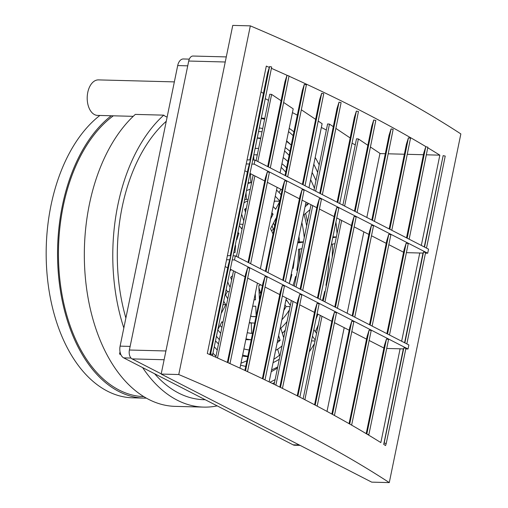 <?xml version="1.0" encoding="UTF-8"?>
<svg xmlns="http://www.w3.org/2000/svg" width="508" height="508" viewBox="0 0 508 508"><rect width="100%" height="100%" fill="white"/><g stroke="black" fill="none" stroke-linecap="round" stroke-linejoin="round"><path stroke-width="0.76" d="M355.27 144.869L352.025 143.205M326.346 130.023L321.354 127.457M297.332 115.126L292.43 112.611M268.503 100.33L265.259 98.66M212.96 353.111A121.012 73.654 91.5 0 0 215.964 356.292M261.315 118.053A134.645 81.953 -88.5 0 1 264.789 118.415M262.045 131.782A121.012 73.654 91.5 0 0 258.756 131.572A121.012 73.654 91.5 0 0 258.559 131.566L258.756 131.572M289.204 128.314A134.645 81.953 -88.5 0 1 293.929 131.889M291.236 145.117A121.012 73.654 91.5 0 0 286.518 141.402M274.498 382.632A134.645 81.953 -88.5 0 1 272.434 383.483M271.589 369.875A121.012 73.654 91.5 0 0 277.724 366.903M315.189 157.486A134.645 81.953 -88.5 0 1 319.202 164.827M315.976 180.556A121.012 73.654 91.5 0 0 312.115 172.453M314.503 343.491A134.645 81.953 -88.5 0 1 309.207 351.942M312.458 336.201L315.208 340.036M335.928 222.129A134.645 81.953 -88.5 0 1 337.045 233.661M336.334 237.115L332.746 237.655M316.567 333.432L313.823 329.603M315.995 319.094A121.012 73.654 91.5 0 0 317.945 314.185M322.396 300.558A121.012 73.654 91.5 0 0 324.695 291.401L325.145 291.63M326.396 285.521L325.952 285.293A121.012 73.654 91.5 0 0 329.184 255.003M331.387 244.265L334.982 243.719M216.459 336.264A104.178 63.411 91.5 0 0 219.373 339.668M217.253 349.999A114.618 69.761 -88.5 0 1 214.281 346.742M242.659 355.06A104.178 63.411 91.5 0 0 247.834 356.229M245.732 366.389A114.618 69.761 -88.5 0 1 240.601 365.093M275.577 350.457A104.178 63.411 91.5 0 0 281.851 346.139L281.934 346.405M279.305 359.213A114.618 69.761 -88.5 0 1 273.075 362.655M283.788 337.35A97.79 59.519 -88.5 0 1 283.623 337.502L280.81 328.263A87.351 53.162 91.5 0 0 287.039 321.532M278.632 335.572L280.13 340.481A97.79 59.519 -88.5 0 1 277.178 342.652M245.993 338.842A87.351 53.162 91.5 0 0 251.25 339.744M249.13 349.987A97.79 59.519 -88.5 0 1 243.923 348.901M217.83 329.622L221.964 321.71A87.351 53.162 91.5 0 0 222.834 322.809M220.682 333.299A97.79 59.519 -88.5 0 1 217.799 329.781M310.636 179.673A114.618 69.761 -88.5 0 1 314.395 188.246M285.261 147.542A114.618 69.761 -88.5 0 1 289.966 151.327M287.896 161.506A104.178 63.411 91.5 0 0 283.197 157.582M257.258 137.947A114.618 69.761 -88.5 0 1 258.585 137.966A114.618 69.761 -88.5 0 1 260.756 138.074M258.636 148.406A104.178 63.411 91.5 0 0 258.312 148.399A104.178 63.411 91.5 0 0 255.118 148.444M306.661 225.927A87.351 53.162 91.5 0 0 304.121 214.694L309.829 209.829A97.79 59.519 -88.5 0 1 309.905 210.115M307.727 203.041A97.79 59.519 -88.5 0 1 308.108 204.172L305.073 206.762M281.934 163.735A97.79 59.519 -88.5 0 1 286.62 167.754M253.79 154.934A97.79 59.519 -88.5 0 1 257.327 154.775M253.854 160.033L253.676 155.505M297.478 270.675L296.818 270.339A70.517 42.92 91.5 0 0 298.514 249.244L301.981 248.717M301.841 222.517A80.956 49.276 -88.5 0 1 304.26 237.623M303.339 242.106L298.26 242.881A70.517 42.92 91.5 0 0 298.094 240.754M292.995 285.464A70.517 42.92 91.5 0 0 295.567 276.447L296.221 276.784M289.439 309.836A80.956 49.276 -88.5 0 1 281.87 319.811M285.61 301.574A70.517 42.92 91.5 0 0 286.531 300.006L290.36 305.352M281.095 194.723A70.517 42.92 91.5 0 0 276.523 190.087M252.559 333.432A80.956 49.276 -88.5 0 1 247.256 332.664M249.333 322.548A70.517 42.92 91.5 0 0 253.721 323.037A70.517 42.92 91.5 0 0 254.711 323.044M250.488 173.653L250.844 182.702A70.517 42.92 91.5 0 0 247.942 183.528M223.717 301.225A70.517 42.92 91.5 0 0 225.806 304.673L221.609 312.706A80.956 49.276 -88.5 0 1 221.405 312.388M259.645 299.155A47.295 28.785 -88.5 0 1 259.385 299.225L258.839 285.61A33.661 20.485 91.5 0 0 260.788 284.842M255.257 293.713L255.499 299.815A47.295 28.785 -88.5 0 1 254.33 299.822A47.295 28.785 -88.5 0 1 254 299.809M231.642 279.908A47.295 28.785 -88.5 0 1 230.657 277.355L232.486 275.8M231.286 269.697L230.003 270.796M294.278 259.347A64.129 39.027 -88.5 0 1 293.129 268.446L292.481 268.11M291.224 274.218L291.878 274.549A64.129 39.027 -88.5 0 1 289.427 282.981M275.247 196.304A64.129 39.027 -88.5 0 1 279.775 201.162M279.705 201.517L275.641 209.283A53.689 32.677 91.5 0 0 273.152 206.515M256.038 316.605A64.129 39.027 -88.5 0 1 253.886 316.649A64.129 39.027 -88.5 0 1 250.609 316.332M252.705 306.121A53.689 32.677 91.5 0 0 254.165 306.21A53.689 32.677 91.5 0 0 255.753 306.191L256.146 316.097M246.488 190.621A64.129 39.027 -88.5 0 1 250.241 189.294M247.891 200.73A53.689 32.677 91.5 0 0 243.973 202.895M227.768 298.78A64.129 39.027 -88.5 0 1 225.177 294.138M227.717 281.87A53.689 32.677 91.5 0 0 230.111 287.344M273.018 234.086A33.661 20.485 91.5 0 0 270.497 228.816L275.996 218.294A47.295 28.785 -88.5 0 1 276.193 218.618M271.856 212.827A47.295 28.785 -88.5 0 1 273.069 214.211L270.605 218.929M245.523 212.274L244.621 209.315A47.295 28.785 -88.5 0 1 246.367 208.166M241.675 214.084L243.751 220.91M242.437 227.298A33.661 20.485 91.5 0 0 241.522 228.676L239.312 225.59M235.223 245.472L235.623 245.675A33.661 20.485 91.5 0 0 235.083 252.444L233.744 252.647M237.954 232.194L238.951 233.591A33.661 20.485 91.5 0 0 236.88 239.573L236.48 239.363M263.417 93.428L261.023 91.827M256.121 160.636L269.748 94.259L271.628 94.412L257.848 161.525M280.048 172.917L293.199 108.852L283.654 102.464M281.095 100.749L271.628 94.412M308.972 187.763L322.123 123.698L318.199 121.069M315.639 119.361L301.327 109.779M313.969 190.329L327.596 123.952L329.47 124.104L315.697 191.218M350.183 137.966L335.877 128.391M333.318 126.676L329.47 124.104M342.894 205.175L356.514 138.798L358.394 138.951L344.621 206.064M366.82 217.456L379.971 153.391L370.421 147.002M367.862 145.288L358.394 138.951M287.668 176.828A1536.402 35.731 101.9 0 0 306.394 84.817L304.311 84.379L302.298 90.678A1536.402 35.731 -78.1 0 1 285.039 175.476M305.016 185.738A1536.402 35.731 101.9 0 0 323.748 93.726L321.666 93.282L319.653 99.587A1536.402 35.731 -78.1 0 1 302.393 184.385M322.37 194.64A1536.402 35.731 101.9 0 0 341.103 102.635L339.02 102.191L337.001 108.496A1536.402 35.731 -78.1 0 1 319.748 193.294M339.725 203.549A1536.402 35.731 101.9 0 0 358.457 111.538L356.368 111.1L354.355 117.405A1536.402 35.731 -78.1 0 1 337.102 202.203M357.08 212.458A1536.402 35.731 101.9 0 0 375.812 120.447L373.723 120.009L371.71 126.314A1536.402 35.731 -78.1 0 1 354.457 211.112M374.434 221.367A1536.402 35.731 101.9 0 0 393.16 129.356L391.077 128.918L389.065 135.223A1536.402 35.731 -78.1 0 1 371.812 220.021M391.789 230.276A1536.402 35.731 101.9 0 0 410.515 138.265L408.432 137.827L406.419 144.126A1536.402 35.731 -78.1 0 1 389.16 228.93M427.749 147.764A1135.209 252.844 11.6 0 1 439.845 155.162L426.32 154.807M423.431 154.73L407.264 154.305M404.368 154.229L388.201 153.803M385.312 153.727L379.927 153.587M288.989 76.175A1135.209 252.844 11.6 0 1 426.168 146.812L425.787 146.729L423.774 153.035A1536.402 35.731 -78.1 0 1 406.514 237.833M271.418 68.326A1135.209 252.844 11.6 0 1 287.833 75.654L286.957 75.47L284.944 81.775A1536.402 35.731 -78.1 0 1 267.684 166.573M386.702 348.456L400.094 348.805L380.848 442.582A1135.209 252.844 -168.4 0 0 368.694 435.146A1135.209 252.844 -168.4 0 0 367.17 434.232A1135.209 252.844 -168.4 0 0 229.959 363.582A1135.209 252.844 -168.4 0 0 228.835 363.074A1135.209 252.844 -168.4 0 0 212.287 355.683A1135.209 252.844 -168.4 0 0 210.331 354.825A1135.209 252.844 -168.4 0 0 207.308 353.498L266.306 66.084A1135.209 252.844 11.6 0 1 269.329 67.405L267.589 72.866A1536.402 35.731 -78.1 0 1 249.873 159.925M439.845 155.162L421.316 245.434M406.387 252.654L419.76 253.003L401.65 341.236M264.617 119.247A134.645 81.953 91.5 0 0 261.214 118.535M293.154 135.68A134.645 81.953 91.5 0 0 288.538 131.585M269.881 382.245A134.645 81.953 91.5 0 0 275.114 379.603M317.646 172.422A134.645 81.953 91.5 0 0 313.798 164.255M311.493 340.887L315.017 340.976M332.905 236.861L336.372 236.95M315.322 331.692A134.645 81.953 91.5 0 0 318.376 324.612M324.675 293.91L324.18 293.656M332.232 257.111A134.645 81.953 91.5 0 0 332.34 244.119M215.494 340.912A104.178 63.411 91.5 0 0 218.516 343.853M242.456 356.064A104.178 63.411 91.5 0 0 247.65 356.553L247.771 356.553M280.111 355.257L279.476 355.238L277.635 349.18M273.761 359.302A114.618 69.761 91.5 0 0 279.476 355.238M282.378 333.413A97.79 59.519 91.5 0 0 285.293 330.035M280.13 340.481L277.635 340.417M245.84 339.585A87.351 53.162 91.5 0 0 248.094 339.725L251.238 339.808M220.021 325.438A87.351 53.162 91.5 0 0 221.894 327.393M289.141 155.397A114.618 69.761 91.5 0 0 284.55 150.99M260.636 138.64A114.618 69.761 91.5 0 0 257.226 138.1M307.467 221.99A97.79 59.519 91.5 0 0 305.625 213.411M305.619 204.108L308.108 204.172M285.718 172.155A97.79 59.519 91.5 0 0 281.184 167.386M257.277 155.023A97.79 59.519 91.5 0 0 255.549 154.813M299.098 262.782A80.956 49.276 91.5 0 0 299.688 249.066M298.196 241.967L303.384 241.884M299.422 241.783A80.956 49.276 91.5 0 0 298.977 236.474M295.751 279.063L295.008 278.682M283.794 310.426A80.956 49.276 91.5 0 0 286.131 306.546L290.093 306.648M286.131 306.546L284.931 304.876M279.127 192.557L280.861 189.243M250.857 333.292A80.956 49.276 91.5 0 0 251.644 333.235L252.597 333.261M251.644 333.235L251.238 322.974M250.844 182.702L248.126 182.632M223.018 304.603L225.806 304.673M260.763 293.732L258.921 287.687M259.29 296.964A47.295 28.785 91.5 0 0 260.21 296.405M255.499 299.815L254.013 299.771M291.16 274.53L291.878 274.549M274.009 202.362L274.657 201.111L279.756 201.244M274.657 201.111A64.129 39.027 91.5 0 0 274.345 200.717M251.619 316.478L256.045 316.592M250.977 316.389L250.914 314.846M248.164 199.396L246.329 199.346L246.062 192.691M246.329 199.346A53.689 32.677 91.5 0 0 244.596 199.86M225.615 294.989L227.394 291.579L229.235 291.624M226.143 289.484A53.689 32.677 91.5 0 0 227.394 291.579M271.564 230.784L274.149 228.581M274.688 225.939A47.295 28.785 91.5 0 0 273.475 223.114M271.583 214.173L273.069 214.211M243.046 224.346L239.605 224.174M235.623 245.675L235.179 245.662M233.794 252.406L235.083 252.444M238.951 233.591L237.674 233.559M253.168 175.031L236.455 256.438M233.502 270.84L215.767 357.226M254.895 175.92L238.182 257.327M235.229 271.723L217.519 358M239.973 368.148L257.429 283.121M260.382 268.726L277.095 187.312M282.092 189.878L265.379 271.291M269.126 381.883L286.353 297.967M289.306 283.572L306.019 202.159M311.017 204.724L294.303 286.137M291.351 300.533L274.149 384.315M312.744 205.613L296.031 287.02M293.078 301.415L275.882 385.166M339.935 219.57L323.228 300.984M320.269 315.379L303.143 398.824M341.662 220.459L324.955 301.866M321.996 316.268L304.87 399.713M327.006 411.41L344.195 327.66M347.155 313.265L363.861 231.858M304.311 84.379A1536.402 35.731 101.9 0 1 285.699 175.819M321.666 93.282A1536.402 35.731 101.9 0 1 303.054 184.721M339.02 102.191A1536.402 35.731 101.9 0 1 320.402 193.631M356.368 111.1A1536.402 35.731 101.9 0 1 337.757 202.54M373.723 120.009A1536.402 35.731 101.9 0 1 355.111 211.449M391.077 128.918A1536.402 35.731 101.9 0 1 372.466 220.358M408.432 137.827A1536.402 35.731 101.9 0 1 389.82 229.267M460.851 133.928A1135.209 252.844 -168.4 0 0 250.33 25.864L178.759 374.536A1135.209 252.844 11.6 0 1 389.28 482.6L460.851 133.928M400.094 348.805L403.511 348.901L403.835 347.904L405.917 348.342A1536.402 35.731 101.9 0 1 386.226 443.497L385.572 445.548A1135.209 252.844 -168.4 0 0 383.718 444.379L403.32 348.894M404.584 342.741L422.986 253.086M424.25 246.939L443.141 155.638A1536.402 35.731 101.9 0 1 424.529 247.079M426.168 146.812L427.869 147.174A1536.402 35.731 101.9 0 1 409.143 239.185M425.787 146.729A1536.402 35.731 101.9 0 1 407.175 238.169M287.833 75.654L289.039 75.908A1536.402 35.731 101.9 0 1 270.313 167.919M286.957 75.47A1536.402 35.731 101.9 0 1 268.345 166.91M269.329 67.405L269.602 66.561L271.685 66.999A1536.402 35.731 101.9 0 1 212.687 354.419L212.287 355.683M230.219 255.734A1536.402 35.731 -78.1 0 0 247.955 169.291L250.476 159.944L247.059 159.855M209.772 354.578A1536.402 35.731 -78.1 0 0 228.282 265.125L230.81 255.746L227.394 255.657M269.602 66.561A1536.402 35.731 101.9 0 1 210.604 353.981L210.331 354.825M252.755 160.001L255.003 160.058L428.542 249.142L427.704 253.213L254.171 164.128L251.924 164.071M366.185 433.642A1536.402 35.731 -78.1 0 0 384.467 345.294L386.48 338.995A1536.402 35.731 101.9 0 1 366.814 434.016M368.694 435.146L368.871 434.588A1536.402 35.731 101.9 0 0 388.563 339.433L386.48 338.995M349.06 423.653A1536.402 35.731 -78.1 0 0 367.113 336.391L369.125 330.086A1536.402 35.731 101.9 0 1 349.688 424.015M351.631 425.126A1536.402 35.731 101.9 0 0 371.208 330.524L369.125 330.086M331.851 414.045A1536.402 35.731 -78.1 0 0 349.758 327.482L351.771 321.177A1536.402 35.731 101.9 0 1 332.486 414.395M334.435 415.461A1536.402 35.731 101.9 0 0 353.854 321.615L351.771 321.177M314.573 404.774A1536.402 35.731 -78.1 0 0 332.403 318.573L334.416 312.268A1536.402 35.731 101.9 0 1 315.208 405.105M317.17 406.146A1536.402 35.731 101.9 0 0 336.499 312.706L334.416 312.268M297.231 395.802A1536.402 35.731 -78.1 0 0 315.049 309.664L317.062 303.359A1536.402 35.731 101.9 0 1 297.872 396.126M299.834 397.129A1536.402 35.731 101.9 0 0 319.151 303.803L317.062 303.359M279.838 387.102A1536.402 35.731 -78.1 0 0 297.694 300.755L299.707 294.456A1536.402 35.731 101.9 0 1 280.473 387.413M282.448 388.391A1536.402 35.731 101.9 0 0 301.796 294.894L299.707 294.456M262.388 378.644A1536.402 35.731 -78.1 0 0 280.34 291.846L282.359 285.547A1536.402 35.731 101.9 0 1 263.03 378.949M265.005 379.901A1536.402 35.731 101.9 0 0 284.442 285.985L282.359 285.547M244.894 370.421A1536.402 35.731 -78.1 0 0 262.992 282.943L265.005 276.638A1536.402 35.731 101.9 0 1 245.535 370.719M247.517 371.64A1536.402 35.731 101.9 0 0 267.087 277.076L265.005 276.638M227.355 362.401A1536.402 35.731 -78.1 0 0 245.637 274.034L247.65 267.729A1536.402 35.731 101.9 0 1 227.997 362.693M229.959 363.582L230.041 363.328A1536.402 35.731 101.9 0 0 249.733 268.167L247.65 267.729M229.978 259.817L226.555 259.728M225.158 266.554L227.717 267.868M230.327 269.208L245.072 276.777M247.682 278.117L262.42 285.686M265.036 287.026L279.775 294.589M282.391 295.935L297.129 303.498M299.745 304.838L314.484 312.407M317.094 313.747L331.838 321.316M334.448 322.656L349.193 330.225M351.803 331.565L366.547 339.134M369.157 340.474L383.902 348.037M405.79 348.958L408.038 349.015L234.506 259.937L232.251 259.88M233.089 255.81L235.337 255.867L408.876 344.945L408.038 349.015M386.867 333.648A1536.402 35.731 -78.1 0 0 404.139 249.46L406.152 243.161A1536.402 35.731 101.9 0 1 387.509 333.978M389.477 334.988A1536.402 35.731 101.9 0 0 408.241 243.599L406.152 243.161M369.513 324.739A1536.402 35.731 -78.1 0 0 386.785 240.551L388.798 234.251A1536.402 35.731 101.9 0 1 370.161 325.069M372.123 326.085A1536.402 35.731 101.9 0 0 390.887 234.69L388.798 234.251M352.158 315.83A1536.402 35.731 -78.1 0 0 369.43 231.648L371.45 225.342A1536.402 35.731 101.9 0 1 352.806 316.166M354.768 317.176A1536.402 35.731 101.9 0 0 373.532 225.781L371.45 225.342M334.804 306.927A1536.402 35.731 -78.1 0 0 352.082 222.739L354.095 216.433A1536.402 35.731 101.9 0 1 335.451 307.257M337.42 308.267A1536.402 35.731 101.9 0 0 356.178 216.872L354.095 216.433M317.449 298.018A1536.402 35.731 -78.1 0 0 334.728 213.83L336.74 207.524A1536.402 35.731 101.9 0 1 318.097 298.348M320.065 299.358A1536.402 35.731 101.9 0 0 338.823 207.963L336.74 207.524M300.095 289.109A1536.402 35.731 -78.1 0 0 317.373 204.921L319.386 198.615A1536.402 35.731 101.9 0 1 300.742 289.439M302.711 290.449A1536.402 35.731 101.9 0 0 321.469 199.06L319.386 198.615M282.74 280.2A1536.402 35.731 -78.1 0 0 300.018 196.012L302.031 189.713A1536.402 35.731 101.9 0 1 283.388 280.53M285.356 281.54A1536.402 35.731 101.9 0 0 304.114 190.151L302.031 189.713M265.392 271.291A1536.402 35.731 -78.1 0 0 282.664 187.103L284.677 180.804A1536.402 35.731 101.9 0 1 266.033 271.621M268.002 272.637A1536.402 35.731 101.9 0 0 286.76 181.242L284.677 180.804M248.037 262.382A1536.402 35.731 -78.1 0 0 265.309 178.2L267.322 171.894A1536.402 35.731 101.9 0 1 248.679 262.719M250.647 263.728A1536.402 35.731 101.9 0 0 269.411 172.333L267.322 171.894M249.644 164.014L246.221 163.925M244.824 170.745L247.39 172.066M250.012 173.412L264.744 180.975M267.367 182.321L282.099 189.884M284.721 191.23L299.453 198.787M302.076 200.139L316.801 207.696M319.424 209.042L334.156 216.605M336.779 217.951L351.511 225.514M354.133 226.86L368.865 234.423M371.488 235.769L386.22 243.332M388.842 244.678L403.574 252.241M419.76 253.003L423.183 253.092L423.507 252.063A1536.402 35.731 101.9 0 1 404.863 342.887M406.832 343.897A1536.402 35.731 101.9 0 0 425.59 252.508L423.507 252.063M425.463 253.155L427.704 253.213M262.706 128.556A125.019 76.092 91.5 0 0 259.302 127.921M291.052 144.958A125.019 76.092 91.5 0 0 286.62 140.9M271.228 371.653A125.019 76.092 91.5 0 0 277.508 367.951M259.15 293.319A43.758 26.632 91.5 0 0 260.388 292.5M273.374 229.241A43.758 26.632 91.5 0 0 272.021 225.901M246.107 209.436A43.758 26.632 91.5 0 0 244.799 209.899M250.33 25.864L232.753 25.4L161.176 374.072L178.759 374.536M389.28 482.6L371.697 482.136L161.176 374.072M212.687 354.419L210.604 353.981M230.041 363.328L228.835 363.074M368.871 434.588L367.17 434.232M403.835 347.904A1536.402 35.731 101.9 0 1 384.143 443.059L383.718 444.379M386.226 443.497L384.143 443.059M443.141 155.638L445.224 156.083A1536.402 35.731 101.9 0 1 426.498 248.088M254.171 164.128L255.003 160.058M234.506 259.937L235.337 255.867M133.223 116.338L97.549 115.399A17.761 10.808 -88.5 0 1 87.205 97.365A17.761 10.808 -88.5 0 1 98.482 79.896L174.352 81.89M146.348 398.132A148.463 90.361 -88.5 0 1 144.056 398.12L132.677 397.821A148.463 90.361 -88.5 0 1 47.752 281.032A148.463 90.361 -88.5 0 1 99.866 115.462M246.901 360.731A121.272 109.214 -65.7 0 1 240.989 363.214M281.984 332.118L282.759 332.994M226.282 56.909L192.996 56.032A7.106 4.324 91.5 0 0 188.716 61.03L129.394 350.012A7.106 4.324 91.5 0 0 132.099 358.896L161.227 373.85M144.056 398.12A148.463 90.361 -88.5 0 1 59.131 281.33A148.463 90.361 -88.5 0 1 111.246 115.761M217.202 405.873A155.886 94.875 -88.5 0 1 203.613 407.111L175.158 406.368A155.886 94.875 -88.5 0 1 86.595 288.525A155.886 94.875 -88.5 0 1 135.312 114.402L163.76 115.151A17.761 10.808 91.5 0 0 167.132 117.043M143.789 396.627A146.977 89.459 -88.5 0 1 59.823 279.273A146.977 89.459 -88.5 0 1 113.322 115.811M203.613 407.111A155.886 94.875 -88.5 0 1 142.615 367.589M123.831 327.984A155.886 94.875 -88.5 0 1 163.76 115.151M205.232 399.733L203.81 399.694A148.463 90.361 -88.5 0 1 154.623 373.748M125.876 318.021A148.463 90.361 -88.5 0 1 166.268 121.266M300.101 445.383L294.665 445.243A9.379 5.709 -88.5 0 1 293.078 444.824L123.673 357.867A9.379 5.709 -88.5 0 1 120.104 346.139L177.698 65.57A9.379 5.709 -88.5 0 1 183.35 58.972L189.306 59.131M120.656 354.051L119.558 354.025L120.942 354.736M120.028 351.746L119.558 354.025M188.716 61.03L225.241 61.995M129.394 350.012L165.919 350.971M132.099 358.896L164.122 359.74M299.326 444.989L293.078 444.824M131.026 358.057L123.673 357.867M130.137 346.399L120.104 346.139M187.731 65.837L177.698 65.57M258.312 148.399L255.143 148.317M253.721 323.037L249.257 322.917M254.165 306.21L252.698 306.172M246.291 208.528L245.802 208.515"/></g></svg>
